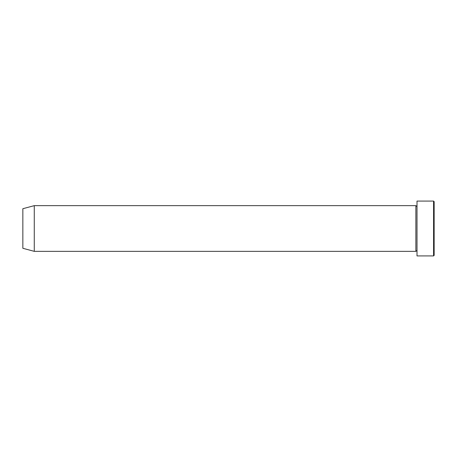 <?xml version="1.0" encoding="UTF-8"?>
<svg xmlns="http://www.w3.org/2000/svg" width="457" height="457" viewBox="0 0 457 457"><rect width="100%" height="100%" fill="white"/><g stroke="black" fill="none" stroke-linecap="round" stroke-linejoin="round"><path stroke-width="0.34" stroke-dasharray="2.29 1.71" d="M434.15 255.349L434.15 201.651M433.579 201.08L433.579 255.92M417.013 255.92L417.013 201.08M415.87 251.35L415.87 205.65M22.85 248.288L22.85 208.712M34.275 251.35L34.275 205.65M417.013 228.5L417.013 251.35L417.013 228.5"/><path stroke-width="0.69" d="M433.579 201.08L434.15 201.651L434.15 255.349L433.579 255.92L433.579 201.08L417.013 201.08L417.013 255.92L433.579 255.92M415.87 205.65L415.87 251.35L34.275 251.35L34.275 205.65L415.87 205.65L416.441 206.221L417.013 205.65M34.275 205.65L22.85 208.712L22.85 248.288L34.275 251.35M417.013 251.35L416.441 250.779L415.87 251.35"/></g></svg>
